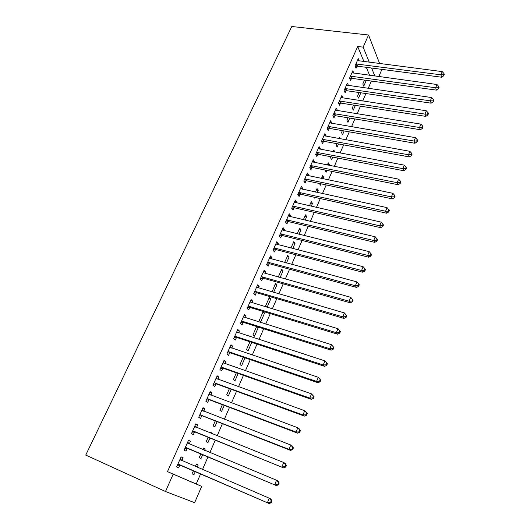 <?xml version="1.0" encoding="UTF-8"?>
<svg xmlns="http://www.w3.org/2000/svg" width="530" height="530" viewBox="0 0 530 530"><rect width="100%" height="100%" fill="white"/><g stroke="black" fill="none" stroke-linecap="round" stroke-linejoin="round"><path stroke-width="0.79" d="M363.931 61.586L357.697 46.481L167.48 471.634L196.219 483.976L200.625 473.846M202.506 469.527L207.985 456.92M209.887 452.554L215.253 440.198M217.174 435.786L222.428 423.689M224.369 419.23L229.516 407.384M231.477 402.886L236.519 391.279M238.493 386.734L243.436 375.366M245.43 370.788L250.266 359.651M252.273 355.034L257.017 344.122M259.044 339.465L263.688 328.785M265.729 324.088L270.273 313.627M272.327 308.897L276.786 298.648M278.853 293.885L283.219 283.848M285.306 279.052L289.579 269.22M291.679 264.39L295.866 254.764M297.973 249.908L302.073 240.474M304.2 235.585L308.215 226.343M310.355 221.434L314.283 212.384M316.436 207.442L320.286 198.578M322.445 193.609L326.222 184.93M328.395 179.935L332.085 171.435M334.271 166.413L337.888 158.086M340.081 153.044L343.625 144.889M345.825 139.827L349.296 131.844M351.509 126.756L354.908 118.932M357.127 113.824L360.46 106.172M362.686 101.038L365.945 93.545M368.184 88.391L371.378 81.057M196.219 483.976L201.672 486.388L194.629 502.672L165.473 491.502L173.191 474.158L201.672 486.388M381.892 69.377L378.824 76.592M165.473 491.502L85.741 455.065L291.798 26.5L368.549 35.007L363.156 47.13L357.697 46.481M203.315 448.221L205.176 448.99L203.387 448.055L202.725 449.579M205.176 448.99L204.58 450.348M202.685 454.694L200.989 458.569L199.181 457.675L200.824 453.918M188.435 440.43L190.436 441.251L188.514 440.244L184.095 450.189L186.043 451.156L187.229 448.473M190.436 441.251L189.25 443.915M217.141 421.615L214.829 426.902L213.1 425.875L215.286 420.886M202.857 408.007L204.852 408.776L203.023 407.636L198.71 417.335L200.565 418.435L201.725 415.825M204.852 408.776L203.758 411.234M231.246 389.345L228.351 395.97L226.701 394.824L229.391 388.669M216.929 376.366L218.916 377.082L217.174 375.816L212.961 385.283L214.736 386.509L215.862 383.958M218.916 377.082L217.936 379.294M245.006 357.856L241.554 365.76L239.977 364.494L243.164 357.227M230.663 345.481L232.65 346.15L230.987 344.765L226.88 354L228.562 355.352L229.669 352.861M232.65 346.15L231.776 348.117M256.427 326.924L258.269 327.507L257.567 326.844M258.269 327.507L254.46 336.232L252.956 334.861L256.599 326.54M244.078 315.323L246.059 315.946L244.469 314.442L240.461 323.459L242.071 324.93L243.144 322.498M246.059 315.946L245.284 317.689M243.369 321.995L243.224 322.326M268.962 298.31L270.797 298.854L269.379 297.343L265.636 305.903L266.974 307.281M270.797 298.854L267.094 307.32M257.176 285.875L259.15 286.445L257.64 284.835L253.724 293.64L255.255 295.223L256.308 292.845M259.15 286.445L258.474 287.969M256.56 292.288L256.394 292.659M281.211 270.333L283.04 270.83L281.695 269.227L278.257 277.084M283.04 270.83L280.085 277.594M269.975 257.096L271.943 257.62L270.505 255.91L266.676 264.516L268.14 266.199L269.167 263.88M271.943 257.62L271.36 258.938M269.439 263.271L269.26 263.675M293.196 242.965L295.018 243.429L293.733 241.733L290.95 248.093M295.018 243.429L292.772 248.563M282.483 228.973L284.444 229.457L283.073 227.648L279.337 236.055L280.728 237.838L281.735 235.572M284.444 229.457L283.947 230.577M282.026 234.916L281.827 235.36M304.916 216.2L306.731 216.631L305.512 214.842L303.352 219.771M306.731 216.631L305.167 220.202M294.713 201.486L296.668 201.93L295.362 200.022L291.705 208.244L293.03 210.125L294.011 207.906M296.668 201.93L296.25 202.857M294.322 207.203L294.117 207.68M316.383 190.012L318.192 190.402L317.026 188.534L315.469 192.092M318.192 190.402L317.284 192.489M315.118 197.438L314.78 198.213L314.151 197.22M306.665 174.608L308.612 175.013L307.373 173.019L303.796 181.055L305.055 183.022L306.022 180.856M308.612 175.013L308.281 175.761M327.606 164.38L329.408 164.737L328.302 162.79L327.315 165.035M329.408 164.737L329.123 165.393M326.937 170.395L326.069 172.382L325.128 170.031M318.358 148.327L320.299 148.691L319.12 146.611L315.622 154.475L316.821 156.529L317.761 154.409M320.299 148.691L320.04 149.268M339.955 138.774L339.339 137.588L338.902 138.582M338.498 143.955L337.12 147.095L336.053 145.094L336.696 143.623M329.793 122.615L331.727 122.94L330.607 120.78L327.182 128.472L328.322 130.605L329.243 128.532M331.727 122.94L331.548 123.351M349.8 118.091L347.938 122.344L346.925 120.264L348.005 117.793M340.982 97.454L342.91 97.745L341.843 95.513L338.498 103.039L339.578 105.251L340.479 103.218M360.857 92.79L358.532 98.103L357.571 95.95L359.068 92.525M352.112 72.855L353.854 73.094L352.841 70.781L349.568 78.148L350.595 80.434L351.476 78.447M369.615 75.34L366.303 67.33M357.77 60.771L359.241 60.957L358.253 58.618L355.014 65.899L356.014 68.224L356.889 66.257M366.296 80.348L363.746 86.171L362.805 83.985L364.514 80.096M346.488 85.078L348.409 85.356L347.375 83.084L344.063 90.524L345.116 92.776L346.01 90.769M355.358 105.371L353.265 110.16L352.271 108.047L353.563 105.092M335.417 109.962L337.352 110.28L336.252 108.08L332.873 115.686L333.986 117.859L334.894 115.812M344.997 125.643L344.765 125.186L344.599 125.577M344.175 130.95L342.559 134.653L341.519 132.613L342.38 130.638M324.102 135.402L326.043 135.746L324.89 133.626L321.432 141.397L322.604 143.498L323.532 141.397M326.043 135.746L325.824 136.236M334.907 152.07L333.847 150.123L333.145 151.739M332.747 157.099L331.628 159.669L330.528 157.701L330.945 156.754M312.541 161.398L314.489 161.782L313.276 159.742L309.739 167.692L310.971 169.699L311.925 167.559M314.489 161.782L314.197 162.438M322.021 177.126L323.83 177.504L322.697 175.589L321.425 178.491M323.83 177.504L323.234 178.862M321.061 183.837L320.458 185.228L319.391 183.486M300.722 187.971L302.67 188.395L301.398 186.447L297.787 194.576L299.079 196.498L300.046 194.305M302.67 188.395L302.299 189.236M300.371 193.582L300.152 194.073M310.679 203.036L312.495 203.447L311.302 201.619L309.447 205.852M312.495 203.447L311.262 206.263M288.631 215.153L290.592 215.617L289.254 213.756L285.557 222.07L286.915 223.905L287.909 221.659M290.592 215.617L290.135 216.637M288.207 220.977L288.009 221.441M299.086 229.51L300.907 229.954L299.655 228.211L297.184 233.849M300.907 229.954L299.006 234.3M276.269 242.959L278.23 243.462L276.826 241.693L273.043 250.206L274.467 251.935L275.487 249.643M278.23 243.462L277.694 244.681M275.766 249.007L275.58 249.438M287.233 256.573L289.062 257.057L287.75 255.407L284.636 262.502M289.062 257.057L286.465 262.993M263.615 271.4L265.583 271.95L264.112 270.287L260.237 278.992L261.734 280.628L262.774 278.276M265.583 271.95L264.954 273.367M263.039 277.694L262.86 278.084M275.123 284.239L276.952 284.762L275.573 283.206L272.102 291.924M276.952 284.762L273.626 292.368M250.663 300.51L252.644 301.106L251.094 299.549L247.132 308.467L248.702 309.99L249.769 307.585M252.644 301.106L251.916 302.743M250.001 307.049L249.849 307.4M264.569 313.098L263.118 311.647L259.329 320.299L260.8 321.723L264.569 313.098L262.728 312.534M237.413 330.316L239.394 330.959L237.771 329.514L233.71 338.637L235.36 340.048L236.446 337.59M239.394 330.959L238.573 332.813M251.763 342.4L248.04 350.913L246.503 349.595L249.922 341.79M223.839 360.831L225.826 361.526L224.124 360.195L219.963 369.549L221.692 370.841L222.812 368.317M225.826 361.526L224.899 363.613M238.169 373.504L234.989 380.779L233.379 379.573L236.32 372.855M209.933 392.094L211.927 392.836L210.138 391.63L205.878 401.21L207.694 402.376L208.84 399.792M211.927 392.836L210.894 395.161M224.236 405.384L221.633 411.346L219.943 410.26L222.381 404.682M195.689 424.119L197.69 424.914L195.815 423.841L191.449 433.659L193.344 434.693L194.523 432.049M197.69 424.914L196.537 427.498M210.231 432.427L212.086 433.176L210.344 432.175L210.019 432.917M212.086 433.176L211.874 433.659M209.959 438.052L207.952 442.643L206.183 441.682L208.098 437.296M181.094 456.94L183.095 457.794L181.127 456.86L176.649 466.923L178.643 467.818L179.849 465.108M183.095 457.794L181.896 460.49M196.319 464.2L198.18 464.995L196.352 464.128L195.338 466.446M198.18 464.995L197.2 467.248M195.318 471.548L193.94 474.694L192.092 473.86L193.457 470.739M167.48 471.634L173.191 474.158M374.856 76.055L371.609 68.026M369.277 62.268L363.156 47.13M379.646 63.593L368.549 35.007M356.663 63.865L357.657 66.19L441.616 77.221L440.914 74.809L355.888 63.931M443.464 74.823L443.742 75.79L444.259 74.505L443.988 73.537L443.464 74.823L440.914 74.809L442.219 71.596L357.386 60.579M357.657 66.19L355.305 66.575M441.616 77.221L443.742 75.79M443.988 73.537L442.219 71.596M351.231 76.088L352.251 78.387L436.389 90.126L435.667 87.761L350.456 76.154M438.231 87.768L438.515 88.715L439.045 87.417L438.76 86.463L438.231 87.768L435.667 87.761L436.985 84.508L351.96 72.762M352.251 78.387L349.846 78.765M436.389 90.126L438.515 88.715M438.76 86.463L436.985 84.508M345.732 88.45L346.786 90.709L431.109 103.184L430.353 100.852L344.957 88.51M432.937 100.859L433.235 101.786L433.765 100.475L433.467 99.541L432.937 100.859L430.353 100.852L431.685 97.566L346.481 85.085M346.786 90.709L344.328 91.087M431.109 103.184L433.235 101.786M433.467 99.541L431.685 97.566M340.18 100.945L341.26 103.164L425.762 116.388L424.981 114.102L339.405 101.005M427.584 114.096L427.895 115.01L428.432 113.685L428.121 112.764L427.584 114.096L424.981 114.102L426.332 110.777L340.942 97.54M341.26 103.164L338.743 103.542M425.762 116.388L427.895 115.01M428.121 112.764L426.332 110.777M334.569 113.579L335.669 115.759L420.356 129.744L419.548 127.498L333.787 113.625M422.171 127.485L422.49 128.386L423.033 127.041L422.715 126.14L422.171 127.485L419.548 127.498L420.913 124.133L335.344 110.127M335.669 115.759L333.098 116.13M420.356 129.744L422.49 128.386M422.715 126.14L420.913 124.133M328.892 126.345L330.024 128.492L414.891 143.252L414.056 141.053L328.11 126.392M416.693 141.033L417.024 141.914L417.574 140.556L417.242 139.668L416.693 141.033L414.056 141.053L415.434 137.648L329.686 122.854M330.024 128.492L327.394 128.863M414.891 143.252L417.024 141.914M417.242 139.668L415.434 137.648M323.154 139.257L324.314 141.358L409.359 156.913L408.491 154.76L322.373 139.297M411.147 154.733L411.492 155.601L412.048 154.223L411.704 153.355L411.147 154.733L408.491 154.76L409.889 151.322L323.962 135.72M324.314 141.358L321.617 141.729M409.359 156.913L411.492 155.601M411.704 153.355L409.889 151.322M317.351 152.309L318.543 154.369L403.761 170.74L402.866 168.633L316.569 152.349M405.543 168.6L405.894 169.448L406.457 168.056L406.106 167.208L405.543 168.6L402.866 168.633L404.284 165.148L318.179 148.725M318.543 154.369L315.774 154.733M403.761 170.74L405.894 169.448M406.106 167.208L404.284 165.148M311.488 165.512L312.707 167.526L398.096 184.725L397.175 182.671L310.699 165.539M399.872 182.631L400.236 183.453L400.806 182.048L400.442 181.22L399.872 182.631L397.175 182.671L398.606 179.147L312.322 161.882M312.707 167.526L309.865 167.891M398.096 184.725L400.236 183.453M400.442 181.22L398.606 179.147M305.558 178.855L306.81 180.836L392.372 198.882L391.418 196.869L304.763 178.882M394.128 196.822L394.505 197.63L395.082 196.199L394.704 195.398L394.128 196.822L391.418 196.869L392.863 193.304L306.406 175.185M306.81 180.836L303.882 181.194M392.372 198.882L394.505 197.63M394.704 195.398L392.863 193.304M299 192.337L300.285 194.272L300.835 194.285L299.549 192.35L300.835 194.285L386.575 213.199L385.588 211.238L298.761 192.377M388.324 211.185L388.709 211.967L389.292 210.529L388.907 209.741L388.324 211.185L385.588 211.238L387.052 207.634L300.424 188.634M300.285 194.272L297.827 194.643M386.575 213.199L388.709 211.967M388.907 209.741L387.052 207.634M293.488 206.004L294.806 207.893L380.712 227.688L379.692 225.78L292.692 206.024M382.441 225.72L382.845 226.482L383.435 225.025L383.038 224.256L382.441 225.72L379.692 225.78L381.176 222.13L294.375 202.235M294.806 207.893L291.705 208.244M380.712 227.688L382.845 226.482M383.038 224.256L381.176 222.13M287.353 219.811L288.704 221.653L374.776 242.356L373.723 240.501L286.558 219.824M376.499 240.428L376.909 241.17L377.506 239.699L377.095 238.951L376.499 240.428L373.723 240.501L375.227 236.804L288.26 215.995M288.704 221.653L285.59 221.984M374.776 242.356L376.909 241.17M377.095 238.951L375.227 236.804M281.145 233.776L282.53 235.572L368.767 257.196L367.688 255.4L280.344 233.783M370.477 255.321L370.901 256.043L371.51 254.546L371.079 253.824L370.477 255.321L367.688 255.4L369.205 251.657L282.066 229.907M282.53 235.572L279.409 235.883M368.767 257.196L370.901 256.043M371.079 253.824L369.205 251.657M274.871 247.901L276.282 249.65L362.686 272.221L361.573 270.479L274.063 247.901M364.382 270.386L364.819 271.088L365.435 269.578L364.991 268.876L364.382 270.386L361.573 270.479L363.103 266.689L275.805 243.985M276.282 249.65L273.155 249.941M362.686 272.221L364.819 271.088M364.991 268.876L363.103 266.689M268.518 262.191L269.969 263.887L356.531 287.426L355.378 285.743L267.71 262.184M358.214 285.644L358.664 286.319L359.287 284.789L358.83 284.113L358.214 285.644L355.378 285.743L356.935 281.907L269.472 258.223M269.969 263.887L266.835 264.165M356.531 287.426L358.664 286.319M358.83 284.113L356.935 281.907M262.092 276.653L263.582 278.29L350.297 302.822L349.118 301.192L261.283 276.64M351.966 301.086L352.437 301.742L353.059 300.192L352.596 299.536L351.966 301.086L349.118 301.192L350.688 297.31L263.065 272.632M263.582 278.29L260.435 278.555M350.297 302.822L352.437 301.742M352.596 299.536L350.688 297.31M255.593 291.281L257.116 292.865L343.99 318.404L342.771 316.841L254.784 291.261M345.639 316.721L346.13 317.351L346.759 315.781L346.275 315.151L345.639 316.721L342.771 316.841L344.361 312.912L256.586 287.2M257.116 292.865L253.963 293.11M343.99 318.404L346.13 317.351M346.275 315.151L344.361 312.912M249.014 306.075L250.577 307.612L337.603 334.185L336.345 332.681L248.199 306.055M339.24 332.555L339.737 333.158L340.379 331.568L339.882 330.965L339.24 332.555L336.345 332.681L337.961 328.699L250.027 301.948M250.577 307.612L247.411 307.831M337.603 334.185L339.737 333.158M339.882 330.965L337.961 328.699M242.356 321.054L243.959 322.531L331.137 350.158L329.839 348.72L241.541 321.021M332.76 348.588L329.839 348.72L331.475 344.692L333.92 347.554L333.41 346.978L332.76 348.588L333.271 349.164L333.92 347.554M243.389 316.867L331.475 344.692L333.41 346.978M243.959 322.531L240.786 322.73M331.137 350.158L333.271 349.164M235.618 336.206L237.261 337.63L324.585 366.336L323.254 364.965L234.81 336.172M326.195 364.819L323.254 364.965L324.91 360.884L327.381 363.739L326.851 363.189L326.195 364.819L326.719 365.375L327.381 363.739M236.678 331.965L324.91 360.884L326.851 363.189M237.261 337.63L234.075 337.809M236.711 331.893L237.215 332.363M324.585 366.336L326.719 365.375M228.808 351.549L230.484 352.907L317.954 382.72L316.582 381.415L227.986 351.503M319.544 381.262L316.582 381.415L318.258 377.281L320.756 380.136L320.213 379.606L319.544 381.262L320.087 381.785L320.756 380.136M229.881 347.249L318.258 377.281L320.213 379.606M230.484 352.907L227.29 353.066M229.954 347.077L230.63 347.733M317.954 382.72L320.087 381.785M221.904 367.071L223.627 368.37L311.243 399.315L309.825 398.076L221.09 367.018M312.813 397.917L309.825 398.076L311.527 393.889L314.045 396.738L313.488 396.241L312.813 397.917L313.369 398.408L314.045 396.738M223.004 362.712L311.527 393.889L313.488 396.241M223.627 368.37L220.427 368.509M223.123 362.447L223.965 363.282M311.243 399.315L313.369 398.408M214.922 382.779L216.684 384.018L304.439 416.116L302.981 414.957L214.1 382.72M305.989 414.785L302.981 414.957L304.704 410.717L307.248 413.552L306.678 413.082L305.989 414.785L306.565 415.248L307.248 413.552M216.041 378.367L304.704 410.717L306.678 413.082M216.684 384.018L213.471 384.137M216.2 378.003L217.207 379.029M304.439 416.116L306.565 415.248M207.853 398.686L209.655 399.858L297.549 433.142L296.051 432.049L207.031 398.62M299.079 431.87L296.051 432.049L297.794 427.756L299.278 428.869L300.364 430.592L299.775 430.148L299.079 431.87L299.675 432.308L300.364 430.592M208.992 394.207L297.794 427.756L299.775 430.148M209.655 399.858L206.435 399.951M209.198 393.744L210.377 394.969M297.549 433.142L299.675 432.308M200.698 414.785L202.546 415.898L290.566 450.387L289.029 449.374L199.876 414.712M292.076 449.175L289.029 449.374L290.791 445.021L292.322 446.055L293.395 447.85L292.785 447.439L292.076 449.175L292.692 449.586L293.395 447.85M201.857 410.246L290.791 445.021L292.785 447.439M202.546 415.898L199.313 415.964M202.115 409.677L203.454 411.114M290.566 450.387L292.692 449.586M193.457 431.082L283.497 467.858L192.628 431.003M284.988 466.718L281.907 466.923L283.696 462.511L285.272 463.472L286.326 465.333L285.703 464.949L284.988 466.718L285.617 467.096L286.326 465.333M194.636 426.484L283.696 462.511L285.703 464.949M195.345 432.129L192.105 432.175M194.941 425.809L196.438 427.458M283.497 467.858L285.617 467.096M186.123 447.585L276.329 485.559L185.288 447.499M277.799 484.486L274.699 484.705L276.514 480.233L278.131 481.114L279.171 483.049L278.522 482.697L277.799 484.486L278.449 484.831L279.171 483.049M187.328 442.921L276.514 480.233L278.522 482.697M188.057 448.565L184.811 448.585M187.673 442.139L189.343 444.014M276.329 485.559L278.449 484.831M178.696 464.3L269.068 503.5L177.861 464.2M270.519 502.493L267.392 502.725L269.227 498.193L270.89 498.995L271.916 500.996L271.254 500.684L270.519 502.493L271.188 502.804L271.916 500.996M179.922 459.563L269.227 498.193L271.254 500.684M180.677 465.201L177.417 465.201M180.319 458.675L182.168 460.789M269.068 503.5L271.188 502.804M356.12 63.885L357.114 66.217M350.681 76.108L351.708 78.4M345.189 88.47L346.236 90.723M339.637 100.958L340.71 103.178M334.019 113.586L335.126 115.765M328.342 126.352L329.474 128.492M322.604 139.257L323.77 141.358M316.801 152.309L317.993 154.369M310.931 165.506L312.157 167.52M305.002 178.848L306.254 180.823M292.931 205.984L294.249 207.873M286.796 219.791L288.148 221.626M280.589 233.75L281.973 235.539M274.308 247.874L275.726 249.617M267.955 262.158L269.406 263.847M261.529 276.607L263.019 278.25M255.023 291.235L256.553 292.818M248.444 306.029L250.008 307.559M241.786 321.001L243.389 322.478L241.812 320.994M235.048 336.146L236.691 337.57M228.231 351.483L229.914 352.841M221.335 366.999L223.057 368.297M216.207 378.533L216.558 378.784M214.352 382.706L216.114 383.945M209.158 394.38L209.622 394.684M207.276 398.6L209.085 399.779M202.023 410.419L202.626 410.79M200.121 414.699L201.97 415.805M194.802 426.663L195.656 427.14M192.88 430.989L194.768 432.036M187.487 443.106L188.885 443.829M185.54 447.486L187.481 448.466M180.087 459.755L182.055 460.676M178.113 464.194L180.094 465.095M293.428 205.991L294.74 207.879M287.227 219.791L288.578 221.626M280.96 233.743L282.344 235.539M274.619 247.861L276.044 249.603M268.213 262.145L269.664 263.841M261.727 276.6L263.211 278.243M255.162 291.222L256.692 292.812M248.524 306.022L250.094 307.552"/></g></svg>
